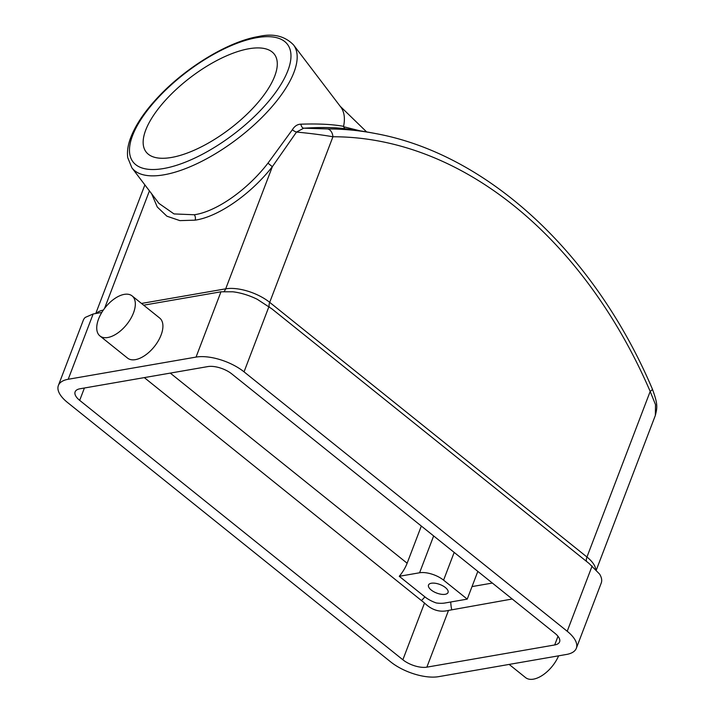 <?xml version="1.0" encoding="UTF-8"?>
<svg xmlns="http://www.w3.org/2000/svg" width="715" height="715" viewBox="0 0 715 715"><rect width="100%" height="100%" fill="white"/><g stroke="black" fill="none" stroke-linecap="round" stroke-linejoin="round"><path stroke-width="1.07" d="M558.612 655.834A25.677 13.683 128.8 0 1 525.597 677.623L509.143 664.414M133.482 312.911A25.677 13.683 -51.2 0 0 132.105 295.912A25.677 13.683 -51.2 0 0 114.632 298.638A25.677 13.683 -51.2 0 0 98.581 318.97A25.677 13.683 -51.2 0 0 99.957 335.97A25.677 13.683 -51.2 0 0 117.43 333.235A25.677 13.683 -51.2 0 0 133.482 312.911M99.957 335.97L127.547 358.108A25.677 13.683 -51.2 0 0 145.02 355.382A25.677 13.683 -51.2 0 0 161.072 335.058A25.677 13.683 -51.2 0 0 159.695 318.059L132.105 295.912M248.972 48.736A80.625 32.372 -37.3 0 0 170.921 94.505A80.625 32.372 -37.3 0 0 146.048 151.902A80.625 32.372 -37.3 0 0 171.475 157.461A80.625 32.372 -37.3 0 0 249.526 111.683A80.625 32.372 -37.3 0 0 274.399 54.295A80.625 32.372 -37.3 0 0 248.972 48.736M158.971 203.426L174.004 213.928L194.283 214.759C216.377 211.64 247.292 189.984 267.964 163.154L292.364 129.737C294.598 126.099 297.449 124.249 300.926 124.178C318.434 123.597 332.654 124.321 343.575 126.349A101.53 40.755 -37.3 0 0 340.706 106.955L293.525 44.902A101.53 40.755 142.7 0 1 262.199 117.18A101.53 40.755 142.7 0 1 163.914 174.817A101.53 40.755 142.7 0 1 131.891 167.819L158.971 203.426M445.382 587.533A10.448 4.576 -159.1 0 0 435.328 583.27A10.448 4.576 -159.1 0 0 428.517 585.031A10.448 4.576 -159.1 0 0 431.181 590A10.448 4.576 -159.1 0 0 441.227 594.263A10.448 4.576 -159.1 0 0 448.046 592.494A10.448 4.576 -159.1 0 0 445.382 587.533M144.314 377.609L424.522 603.031C431.842 610.136 439.841 612.594 448.519 610.413L512.217 599M477.826 571.392L467.235 599.125L444.918 603.004A23.89 10.457 -159.1 0 1 436.284 602.968A19.457 8.517 20.9 0 1 424.88 596.864L399.265 576.299A26.875 14.318 -51.2 0 0 407.13 563.223L421.332 526.043M67.514 402.482A35.83 15.685 20.9 0 1 58.38 385.474A35.83 15.685 20.9 0 1 68.211 379.272L196.044 357.089A35.83 15.685 20.9 0 1 244.038 371.845L567.21 631.256A35.83 15.685 20.9 0 1 576.335 648.264A35.83 15.685 20.9 0 1 566.503 654.457L438.679 676.649A35.83 15.685 20.9 0 1 390.685 661.893L67.514 402.482M402.858 659.775L79.687 400.364A17.92 7.847 20.9 0 1 75.12 391.865A17.92 7.847 20.9 0 1 80.035 388.763L207.859 366.581A17.92 7.847 20.9 0 1 231.857 373.954L555.028 633.365A17.92 7.847 20.9 0 1 559.595 641.873A17.92 7.847 20.9 0 1 554.679 644.966L426.855 667.158A17.92 7.847 20.9 0 1 402.858 659.775L424.522 603.031M143.661 305.189L220.971 291.8L232.84 291.792A35.83 15.685 20.9 0 1 257.266 299.299L271.932 308.898L589.196 563.563L599.599 574.091A35.83 15.685 20.9 0 1 601.235 583.047L576.335 648.264M343.575 126.349L344.648 128.655M344.657 128.655C333.985 127.324 320.338 127.172 303.723 128.2L327.622 128.932A459.245 332.573 -99.8 0 1 375.661 133.571L375.661 133.571A473.589 473.589 0 0 0 344.362 128.62M327.622 128.932A8.955 6.131 90 0 1 332.931 136.762C322.081 134.885 309.935 133.312 296.502 132.06L272.344 166.693L267.964 163.154M194.283 214.759A4.478 3.244 80.2 0 1 195.088 220.157C218.147 216.886 250.563 194.453 272.344 166.693L225.699 288.833A32.845 14.38 20.9 0 1 269.698 302.356L332.931 136.762A450.557 326.281 80.2 0 1 650.185 391.427A8.955 1.948 156.6 0 0 652.321 388.933C658.193 404.672 657.21 407.639 655.351 415.406L655.503 404.654L650.185 391.427L586.952 557.021A32.845 14.38 20.9 0 1 595.675 569.203M58.38 385.474L83.289 320.257A35.83 15.685 20.9 0 1 85.282 317.397L93.147 313.983L68.211 379.272M101.798 312.455L93.147 313.983M343.513 126.707L360.074 130.836M300.926 124.178A4.478 2.994 86.5 0 0 303.723 128.2L296.502 132.06A4.478 1.609 29.6 0 1 292.364 129.737M467.235 599.125L443.586 580.151A17.92 7.847 -159.1 0 0 419.589 572.769L399.265 576.299M163.583 168.534A97.052 38.959 -37.3 0 0 276.169 91.654A97.052 38.959 -37.3 0 0 256.864 37.663A97.052 38.959 -37.3 0 0 144.278 114.543A97.052 38.959 -37.3 0 0 163.583 168.534M195.088 220.157L179.912 220.622L166.917 216.207L157.273 207.001L151.678 193.837M421.716 600.278A26.875 14.318 -51.2 0 0 424.88 596.864M407.13 563.223L170.277 373.105M149.426 190.887L104.551 308.406M96.391 313.393A32.845 14.38 20.9 0 1 103.344 310.078M141.499 303.446L225.699 288.833A8.955 6.489 80.2 0 1 224.027 291.479M269.206 306.744A8.955 4.773 -51.2 0 1 269.698 302.356L586.952 557.021A8.955 4.773 -51.2 0 0 586.461 561.364M220.971 291.8L196.044 357.089M268.965 306.556L244.038 371.845M592.136 565.967L567.21 631.256M492.358 583.056L472.025 586.586M84.406 388.004L79.687 400.364M557.995 636.287L554.679 644.966M448.519 610.413L426.855 667.158M450.772 601.985A26.875 19.466 80.2 0 0 451.71 609.502M433.656 535.937L419.589 572.769M454.177 552.409L443.586 580.151M293.525 44.902C284.767 35.965 273.121 33.167 258.58 36.51C229.354 41.255 187.75 66.146 160.026 95.104C145.306 110.369 135.403 124.884 130.327 138.656C127.815 145.601 126.957 151.955 127.762 157.72L131.891 167.819M144.877 184.899L95.765 313.501M655.351 415.406L596.355 569.909M340.161 106.24L366.625 131.917M652.321 388.933C594.719 253.468 487.8 154.1 375.661 133.571"/></g></svg>
